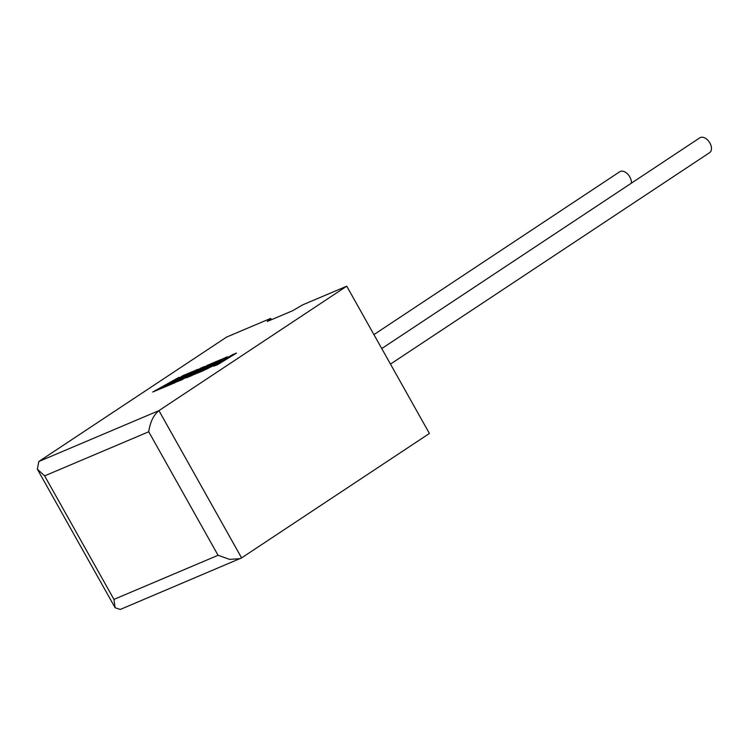 <?xml version="1.0" encoding="UTF-8"?>
<svg xmlns="http://www.w3.org/2000/svg" width="747" height="747" viewBox="0 0 747 747"><rect width="100%" height="100%" fill="white"/><g stroke="black" fill="none" stroke-linecap="round" stroke-linejoin="round"><path stroke-width="1.12" d="M631.355 183.183A8.889 5.593 -123.5 0 0 627.825 174.228A8.889 5.593 -123.5 0 0 620.29 171.455A8.889 5.593 -123.5 0 0 619.711 171.763L373.93 334.609M381.764 348.56L699.799 137.84A8.889 5.593 56.5 0 1 700.378 137.523A8.889 5.593 56.5 0 1 709.65 142.593A8.889 5.593 56.5 0 1 709.613 152.659L390.485 364.106M270.675 318.409L226.63 337.065L38.816 461.506L37.35 469.181L44.633 475.867L113.955 599.393L115.094 607.722L120.22 609.477L241.589 557.906L429.404 433.465L346.748 286.185L302.712 304.841L292.591 310.743L267.23 321.49L270.675 318.409L271.413 319.716M38.816 461.506L158.934 410.626L346.748 286.185M241.589 557.906L158.934 410.626C153.508 415.136 150.11 422.176 148.737 431.766L44.633 475.867M113.955 599.393L218.059 555.292L229.656 559.382L240.179 558.653M227.49 356.777L223.39 358.513L218.339 362.584L205.257 369.756L221.747 361.249L213.754 366.151L217.657 364.648L236.407 353.144L232.513 354.648L222.335 360.894L227.49 356.777L223.269 360.325M217.592 364.527L236.341 353.032M205.257 369.756L219.319 362.734M213.754 366.151L217.657 364.648M175.975 382.156L181.876 379.663L197.273 370.596L186.124 377.861L191.858 375.433L207.04 366.123L214.501 362.958L200.607 370.381L206.387 367.935L202.885 370.082L193.193 374.863L203.137 370.652L221.896 359.148L207.395 365.292L190.709 375.526L204.631 366.46L201.046 367.982L181.372 379.495L198.142 369.214L194.724 370.661L175.975 382.156L181.941 379.775L194.762 372.23M186.124 377.861L191.923 375.554L207.106 366.235L213.726 363.434M200.607 370.381L205.602 368.411M193.193 374.863L203.203 370.773L221.896 359.148M195.004 372.893L204.631 366.46M187.086 376.152L198.142 369.214M179.019 377.31L152.752 391.998L174.35 382.847L193.109 371.343L182.94 375.648L179.383 377.833L185.714 375.153L171.829 382.576L177.599 380.13L174.107 382.277L163.892 386.591L179.019 377.31L164.723 386.236M152.752 391.998L174.415 382.968L193.109 371.343M179.383 377.833L184.939 375.629M171.829 382.576L176.824 380.606M218.059 555.292L148.737 431.766M37.35 469.181L115.094 607.722"/></g></svg>
